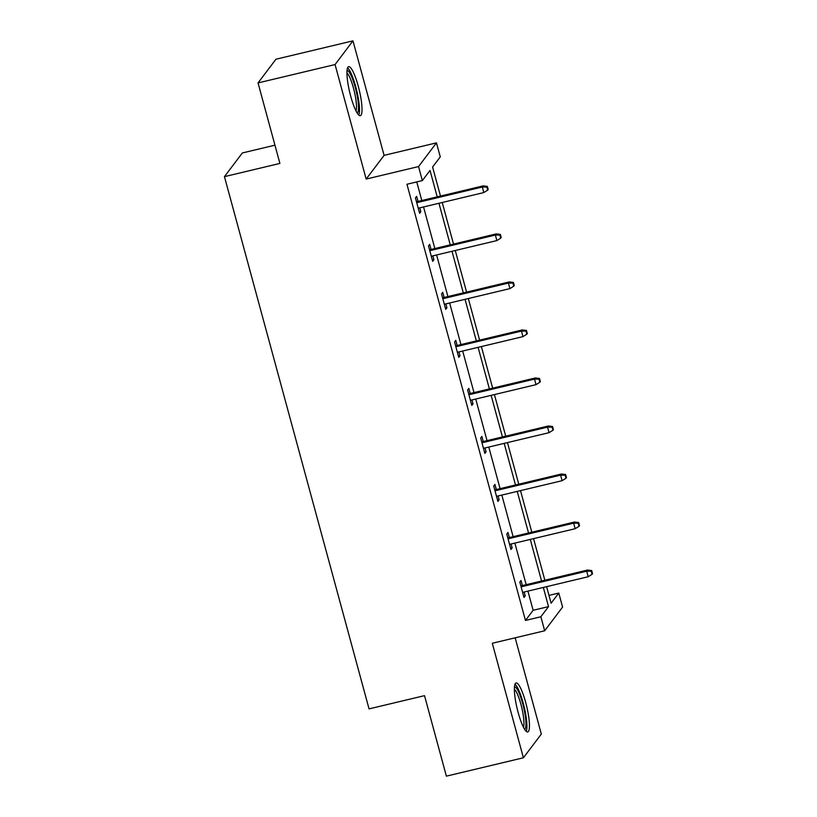 <?xml version="1.0" encoding="UTF-8"?>
<svg xmlns="http://www.w3.org/2000/svg" width="817" height="817" viewBox="0 0 817 817"><rect width="100%" height="100%" fill="white"/><g stroke="black" fill="none" stroke-linecap="round" stroke-linejoin="round"><path stroke-width="1.23" d="M518.131 712.444A25.184 4.892 -103.4 0 1 516.068 682.951A25.184 4.892 -103.4 0 1 525.688 702.446A25.184 4.892 -103.4 0 1 527.751 731.95A25.184 4.892 -103.4 0 1 518.131 712.444M350.697 96.171A25.184 4.892 -103.4 0 1 348.624 66.677A25.184 4.892 -103.4 0 1 358.255 86.183A25.184 4.892 -103.4 0 1 360.317 115.677A25.184 4.892 -103.4 0 1 350.697 96.171M548.983 595.399L558.777 593.06L562.586 607.072L544.673 630.775L492.294 643.265L523.401 757.778L446.378 776.15L424.513 695.655L369.049 708.88L224.45 176.646L279.904 163.42L258.039 82.925L275.952 59.222L352.975 40.85L335.062 64.553L366.169 179.066L418.549 166.566L436.462 142.863L440.271 156.874L432.591 167.025L440.486 196.06M258.039 82.925L335.062 64.553M523.401 757.778L541.324 734.074L515.17 637.811M366.169 179.066L384.092 155.363L352.975 40.85M384.092 155.363L436.462 142.863M274.951 145.181L242.363 152.953L224.45 176.646M509.359 537.566L507.98 532.47L506.765 534.063L510.942 549.463L512.157 547.86L511.105 543.989M483.266 441.517L481.877 436.421L480.672 438.024L484.849 453.415L486.064 451.811L485.012 447.951M457.173 345.479L455.784 340.383L454.579 341.986L458.756 357.376L459.971 355.773L458.919 351.913M431.08 249.44L429.691 244.344L428.486 245.937L432.663 261.338L433.878 259.735L432.826 255.864M437.207 196.846L430.028 170.426L422.348 180.577L406.948 184.254L525.454 620.44L533.133 610.289L527.925 591.11M526.179 584.686L514.873 543.091M513.127 536.667L501.832 495.071M500.086 488.648L488.78 447.052M487.034 440.618L475.739 399.033M473.993 392.599L462.688 351.014M460.941 344.58L449.646 302.984M447.9 296.561L436.595 254.965M434.848 248.542L423.553 206.946M421.807 200.522L416.752 181.915M418.028 201.421L416.65 196.315L415.434 197.918L419.621 213.308L420.826 211.715L419.775 207.845M444.121 297.459L442.743 292.363L441.527 293.967L445.714 309.357L446.919 307.754L445.868 303.883M470.214 393.498L468.835 388.402L467.62 390.005L471.807 405.395L473.012 403.792L471.96 399.932M496.317 489.546L494.928 484.44L493.713 486.044L497.9 501.434L499.105 499.841L498.064 495.97M522.41 585.585L521.021 580.489L519.816 582.092L523.993 597.482L525.208 595.879L524.157 592.008M422.348 180.577L418.549 166.566M544.673 630.775L540.864 616.764L548.534 606.612L543.325 587.443M525.454 620.44L540.864 616.764M541.579 581.01L530.284 539.414M528.538 532.99L517.232 491.395M515.486 484.971L504.191 443.376M502.445 436.952L491.14 395.357M489.393 388.923L478.098 347.337M476.352 340.903L465.047 299.318M463.3 292.884L452.005 251.289M450.259 244.865L438.954 203.27M546.604 586.657L551.107 603.222L558.777 593.06M442.232 202.493L453.527 244.079M455.273 250.513L466.578 292.108M468.325 298.532L479.62 340.127M481.366 346.551L492.671 388.146M494.418 394.57L505.723 436.166M507.469 442.6L518.764 484.185M520.511 490.619L531.816 532.204M533.562 538.638L544.857 580.233M533.133 610.289L548.534 606.612M419.284 212.083L420.826 211.715M432.326 260.102L433.878 259.735M445.377 308.121L446.919 307.754M458.419 356.141L459.971 355.773M471.47 404.16L473.012 403.792M484.522 452.189L486.064 451.811M497.563 500.208L499.105 499.841M510.615 548.227L512.157 547.86M523.656 596.247L525.208 595.879M486.85 187.042L487.688 190.126L488.178 189.483L487.34 186.409L486.85 187.042L482.316 187.022L483.827 192.567L418.233 208.212M416.731 202.677L482.316 187.022L483.194 185.878L416.486 201.789M487.34 186.409L483.194 185.878M483.827 192.567L487.688 190.126M499.902 235.071L500.739 238.145L501.219 237.502L500.382 234.428L499.902 235.071L495.368 235.051L496.869 240.586L431.284 256.232M429.773 250.696L495.368 235.051L496.236 233.897L429.528 249.808M500.382 234.428L496.236 233.897M496.869 240.586L500.739 238.145M512.943 283.09L513.781 286.164L514.271 285.521L513.433 282.447L512.943 283.09L508.419 283.07L509.92 288.605L444.325 304.261M442.824 298.716L508.419 283.07L509.287 281.916L442.579 297.827M513.433 282.447L509.287 281.916M509.92 288.605L513.781 286.164M347.031 70.548A21.793 4.238 -103.4 0 1 354.251 83.926A21.793 4.238 -103.4 0 1 358.53 107.599A21.793 4.238 -103.4 0 1 357.141 112.94M355.977 110.857A20.18 3.922 76.6 0 0 356.508 106.792A20.18 3.922 76.6 0 0 353.22 87.153A20.18 3.922 76.6 0 0 346.939 72.938M358.806 115.064A25.021 4.861 76.6 0 0 359.5 109.948A25.021 4.861 76.6 0 0 355.385 85.448A25.021 4.861 76.6 0 0 347.552 67.903M514.465 686.821A21.793 4.238 -103.4 0 1 521.695 700.2A21.793 4.238 -103.4 0 1 525.964 723.872A21.793 4.238 -103.4 0 1 524.575 729.213M523.411 727.13A20.18 3.922 76.6 0 0 523.942 723.065A20.18 3.922 76.6 0 0 520.664 703.417A20.18 3.922 76.6 0 0 514.373 689.211M526.24 731.338A25.021 4.861 76.6 0 0 526.934 726.211A25.021 4.861 76.6 0 0 522.819 701.721A25.021 4.861 76.6 0 0 514.996 684.176M525.995 331.11L526.832 334.184L527.312 333.55L526.475 330.466L525.995 331.11L521.46 331.089L522.972 336.635L457.377 352.28M455.866 346.735L521.46 331.089L522.329 329.935L455.631 345.846M526.475 330.466L522.329 329.935M522.972 336.635L526.832 334.184M539.046 379.129L539.874 382.213L540.364 381.57L539.526 378.485L539.046 379.129L534.512 379.108L536.013 384.654L470.418 400.299M468.917 394.754L534.512 379.108L535.38 377.954L468.672 393.865M539.526 378.485L535.38 377.954M536.013 384.654L539.874 382.213M552.088 427.148L552.925 430.232L553.405 429.589L552.578 426.515L552.088 427.148L547.553 427.128L549.065 432.673L483.47 448.319M481.959 442.783L547.553 427.128L548.432 425.974L481.724 441.895M552.578 426.515L548.432 425.974M549.065 432.673L552.925 430.232M565.139 475.167L565.977 478.251L566.457 477.608L565.619 474.534L565.139 475.167L560.605 475.157L562.106 480.692L496.511 496.338M495.01 490.803L560.605 475.157L561.473 474.003L494.765 489.914M565.619 474.534L561.473 474.003M562.106 480.692L565.977 478.251M578.181 523.197L579.018 526.271L579.508 525.627L578.671 522.553L578.181 523.197L573.646 523.176L575.158 528.711L509.563 544.357M508.051 538.822L573.646 523.176L574.525 522.022L507.817 537.933M578.671 522.553L574.525 522.022M575.158 528.711L579.018 526.271M591.232 571.216L592.07 574.29L592.55 573.657L591.712 570.572L591.232 571.216L586.698 571.195L588.199 576.731L522.604 592.386M521.103 586.841L586.698 571.195L587.566 570.041L520.858 585.952M591.712 570.572L587.566 570.041M588.199 576.731L592.07 574.29"/></g></svg>
